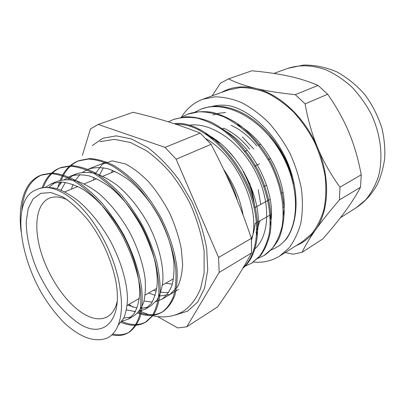 <?xml version="1.0" encoding="UTF-8"?>
<svg xmlns="http://www.w3.org/2000/svg" width="405" height="405" viewBox="0 0 405 405"><rect width="100%" height="100%" fill="white"/><g stroke="black" fill="none" stroke-linecap="round" stroke-linejoin="round"><path stroke-width="0.61" d="M200.212 133.108L165.048 147.385L98.182 124.451L133.144 112.266C158.674 118.442 176.165 123.727 200.212 133.108L211.091 144.317C228.703 178.094 239.147 202.53 251.389 238.363L251.611 252.912C240.448 273.051 231.498 287.054 217.627 306.858L186.761 326.82L219.161 272.449L251.611 252.912M270.211 218.933L270.849 214.635L255.13 223.499C254.558 229.144 253.322 234.217 251.419 238.722M284.006 207.213L283.11 207.719M283.014 192.355L281.141 193.367M270.15 199.321L254.907 207.573C253.424 195.377 249.536 183.414 243.238 171.685L243.704 171.457M259.519 163.817L254.568 166.207M281.662 153.115L281.242 153.313M270.636 158.441L268.161 159.641M233.447 156.664L232.429 155.591M247.318 150.331L244.782 151.49M249.784 149.207C241.841 139.507 233.209 132.526 223.884 128.263L221.646 129.185M260.678 144.236L258.527 145.218M207.664 134.951L207.218 135.133L219.778 143.036M77.952 322.81C104.515 341.445 126.294 318.36 113.729 272.271C108.565 253.383 100.101 236.115 88.336 220.467C79.927 210.296 71.442 202.47 62.881 196.982L50.979 192.572L40.849 193.306L33.129 198.835L28.213 208.494L26.254 221.419C26.214 236.095 30.102 253.181 37.174 270.125C42.404 281.278 48.484 291.641 55.414 301.214C62.679 310.073 70.192 317.272 77.952 322.81M117.242 301.249C115.511 308.807 112.256 313.966 107.482 316.73C100.607 320.345 92.451 319.251 83.015 313.45C65.747 302.646 48.615 277.288 41.001 252.102C33.382 226.957 36.151 203.745 49.369 198.166C54.478 196.086 60.553 196.678 67.584 199.933M120.224 290.339C117.592 265.771 104.237 234.951 87.004 214.027C69.746 193.084 50.665 183.926 38.546 188.796L37.002 189.489C11.76 197.574 18.033 253.469 42.611 294.825C49.263 305.643 56.568 315.075 64.522 323.114C80.423 337.603 94.578 342.63 106.981 338.185C118.361 332.91 124.219 315.191 120.224 290.339M237.522 200.819C234.946 191.398 231.042 182.442 225.813 173.942M165.559 283.313L172.317 284.118M112.585 170.363L111.365 172.738M175.831 124.244C183.151 123.9 190.628 125.722 198.268 129.721L199.356 129.281M242.818 268.292C256.871 256.897 262.015 229.918 253.262 200.075C244.549 170.257 222.522 141.431 199.356 129.286C190.132 124.492 181.739 122.629 174.17 123.697M293.124 179.03L289.945 169.32L285.819 159.773L280.827 150.564L275.066 141.861L268.636 133.847L261.655 126.669L254.254 120.437L246.579 115.253L238.768 111.198L230.946 108.332L223.256 106.667L215.809 106.186L208.722 106.89L201.746 108.874M264.728 255.115L265.042 254.922C270.748 250.827 275.461 245.243 279.187 238.16C282.214 230.288 283.885 221.358 284.209 211.364C283.571 195.468 279.237 179.334 271.208 162.962C262.567 147.278 251.095 133.756 238.267 124.138C229.569 118.462 220.887 114.519 212.22 112.306C203.74 111.102 195.853 111.608 188.548 113.82L187.814 114.104M251.834 263.058L260.425 255.732C264.875 249.647 268.11 242.195 270.125 233.376C273.076 214.837 268.692 191.281 257.702 169.584C251.697 158.988 244.757 149.379 236.879 140.768C228.623 132.967 220.067 126.75 211.213 122.133C202.384 118.543 193.899 116.746 185.748 116.741L173.811 119.353M205.968 138.728C238.322 156.907 261.306 210.57 251.505 239.993M189.565 125.18C211.668 122.087 241.096 142.606 256.289 173.259C271.598 203.862 269.345 237.183 253.95 249.698M283.277 242.256C300.242 224.952 300.014 184.027 279.632 150.574C259.382 117.015 224.421 99.848 201.123 109.102L194.547 112.312M257.383 258.613L264.136 255.484L272.155 248.538C276.656 242.463 279.961 235.062 282.077 226.339C285.16 207.968 281.04 184.776 270.231 163.438C264.349 153.024 257.499 143.603 249.698 135.179C241.522 127.519 233.032 121.449 224.223 116.969C215.43 113.486 206.955 111.765 198.809 111.8L187.54 114.21L180.767 117.556M244.478 266.455L251.54 263.24L259.483 256.319C263.918 250.219 267.143 242.762 269.168 233.943C272.084 215.389 267.715 191.803 256.684 170.08C247.87 154.057 236.231 140.241 223.287 130.349C214.523 124.512 205.796 120.437 197.103 118.128C188.614 116.837 180.731 117.288 173.461 119.485L168.394 121.849M243.127 267.771C256.466 255.687 260.83 228.648 251.809 199.23C242.823 169.837 221.069 141.709 198.268 129.721M21.075 231.432C17.698 204.338 24.366 181.465 40.713 175.269L50.66 173.568C58.077 174.17 66.02 176.727 74.49 181.243C83.111 186.887 91.651 194.228 100.111 203.264C108.317 213.146 115.779 224.011 122.487 235.857C131.888 254.396 137.852 272.2 140.368 289.261C141.284 299.867 140.844 309.131 139.052 317.054C136.525 324.01 132.951 329.23 128.324 332.697C123.591 335.502 118.118 336.221 111.917 334.854M42.166 187.682C45.74 177.876 51.627 171.305 59.829 167.979L69.913 166.161C77.406 166.678 85.389 169.103 93.869 173.436C102.475 178.883 110.975 186.001 119.359 194.805C127.474 204.419 134.809 215.02 141.36 226.603C147.304 238.474 151.971 250.341 155.358 262.202C157.945 273.765 159.109 284.376 158.851 294.035C157.808 302.93 155.54 310.265 152.052 316.042L145.471 322.253C138.505 326.263 130.339 326.293 120.979 322.339M58.036 186.806L59.5 182.012M60.107 180.397C63.879 170.788 69.898 164.319 78.17 160.982L88.381 159.074C95.929 159.489 103.943 161.792 112.428 165.969C121.019 171.219 129.468 178.129 137.766 186.705C145.795 196.076 153.009 206.423 159.418 217.753C168.369 235.513 173.826 252.674 175.795 269.239C176.383 279.577 175.608 288.654 173.477 296.46C170.662 303.396 166.814 308.656 161.934 312.235C154.943 316.27 146.828 316.528 137.589 312.999M135.154 311.987L134.146 311.526M127.752 305.066L136.991 308.053M141.077 308.382L147.957 307.167M64.451 179.587L70.273 176.246C76.008 174.514 82.377 174.413 89.378 175.952C96.633 178.478 104.05 182.62 111.638 188.386C123.166 198.359 133.26 211.005 141.922 226.329C152.579 246.675 158.021 268.226 157.14 284.588C156.229 292.309 154.229 298.667 151.146 303.669L145.349 309.05L150.852 305.785L156.71 300.399C159.823 295.377 161.863 289.028 162.84 281.343C163.787 265.027 158.492 243.607 147.896 223.403C139.305 208.195 129.256 195.645 117.749 185.758C110.175 180.063 102.759 175.972 95.494 173.487C88.482 171.968 82.099 172.095 76.337 173.861L71.842 176.21L67.893 179.476M65.402 182.382L61.059 190.153M123.748 318.102L131.093 317.11M128.385 319.1L134.116 315.703C138.242 312.695 141.436 308.17 143.699 302.125C145.339 295.27 145.79 287.272 145.046 278.129C142.945 263.442 137.832 248.174 129.701 232.318C120.918 216.766 110.732 203.907 99.149 193.732C91.545 187.844 84.124 183.602 76.884 181.005C69.903 179.374 63.575 179.425 57.9 181.146L51.587 183.642L60.411 181.992C66.977 182.432 73.988 184.584 81.451 188.441C96.542 197.513 112.074 214.812 123.454 235.381C134.404 256.173 140.13 278.078 139.588 294.627C138.809 302.398 136.951 308.787 134.009 313.799L128.385 319.1L121.783 321.317M54.842 182.635L49.187 187.221M118.457 324.81L123.373 318.816C125.828 313.419 127.195 306.701 127.484 298.672C127.124 281.728 120.644 259.833 109.426 239.355C100.399 223.95 90.183 211.248 78.772 201.255C71.295 195.458 64.046 191.271 57.019 188.7C50.261 187.09 44.15 187.1 38.688 188.735L38.029 189.008M21.89 209.881C23.444 191.722 30.198 180.007 42.145 174.737L52.098 173.001C59.52 173.608 67.468 176.165 75.943 180.665C84.564 186.275 93.099 193.6 101.549 202.642C109.76 212.493 117.212 223.332 123.895 235.163C133.296 253.682 139.234 271.456 141.715 288.497C142.636 299.108 142.185 308.362 140.358 316.259C137.827 323.236 134.247 328.455 129.61 331.918C124.74 334.773 119.131 335.477 112.767 334.019M43.376 187.459C46.965 177.506 52.903 170.834 61.195 167.447L71.3 165.645C78.788 166.131 86.776 168.546 95.256 172.884C103.867 178.311 112.362 185.414 120.736 194.192C128.841 203.801 136.171 214.382 142.722 225.939C148.635 237.791 153.287 249.642 156.679 261.493C159.246 273.036 160.4 283.632 160.127 293.286C159.084 302.186 156.806 309.516 153.292 315.282L146.706 321.509C139.588 325.579 131.25 325.549 121.703 321.433M59.925 184.123L60.613 181.992M61.312 180.088C65.089 170.383 71.148 163.848 79.486 160.481L89.702 158.563C97.256 158.983 105.275 161.271 113.754 165.427C122.345 170.672 130.79 177.572 139.087 186.123C147.101 195.473 154.31 205.806 160.714 217.12C169.644 234.844 175.087 251.986 177.041 268.54C177.613 278.863 176.828 287.93 174.687 295.736C171.862 302.672 168.004 307.932 163.114 311.516C156.016 315.611 147.764 315.834 138.373 312.169M45.537 187.216L51.587 183.647M56.943 188.679L61.762 182.012M145.349 309.05L139.097 311.313M135.381 311.577L126.492 309.901M71.295 189.175L73.118 184.467M75.188 180.534L79.947 174.525M82.585 172.292L88.219 169.163C94.021 167.366 100.445 167.199 107.482 168.652C114.752 171.052 122.158 175.046 129.706 180.635C141.163 190.33 151.126 202.672 159.59 217.667C167.392 232.976 172.15 247.799 173.867 262.136C174.373 271.087 173.684 278.954 171.811 285.733C169.336 291.752 165.944 296.303 161.641 299.386L155.707 301.669M152.204 302.084L144.008 301.042M139.148 299.325L138.343 298.971M225.615 112.539L219.049 113.208L212.924 114.969M283.237 215.242C289.195 185.181 266.763 139.583 237.188 124.492M270.15 225.124C277.708 193.949 252.791 143.37 221.008 128.744M256.532 235.178C265.801 203.158 238.241 147.293 204.378 133.326M243.137 215.182C240.256 199.128 233.756 183.84 223.636 169.31M256.856 145.977C248.964 136.389 240.362 129.499 231.058 125.302M233.341 156.715L227.104 149.658M98.182 124.451L90.436 128.962L82.402 155.307M251.389 238.363L218.589 257.443L176.145 159.226L211.091 144.317M157.51 316.528L177.689 327.923L186.761 326.82M219.161 272.449L218.589 257.443M176.145 159.226L165.048 147.385M175.35 315.024L187.642 311.116L197.65 302.105L204.571 288.193L207.73 269.983L206.687 248.513C203.867 233.012 198.951 217.444 191.935 201.817L179.182 180.053C169.325 166.87 158.846 156.041 147.734 147.572L131.407 138.915L116.169 135.862L102.916 138.252L92.294 145.567M153.46 290.274L156.269 291.22M160.76 292.278L168.556 292.602M103.346 167.761L99.569 174.849M256.679 232.146L257.221 231.837M263.918 186.594L266.622 185.191M260.779 204.393L258.228 189.54M253.692 148.974L242.347 136.91M253.732 200.242L252.214 191.681L249.596 183.055M231.63 154.518L231.037 153.935M256.006 232.536L259.959 220.776M230.506 105.968C223.388 104.672 216.797 104.956 210.732 106.829M293.387 184.184C289.833 166.323 281.809 150.321 269.31 136.176M270.803 250.047C276.974 247.769 282.315 243.886 286.831 238.403C298.586 221.09 299.457 190.644 287.53 162.395C275.613 134.151 252.305 111.709 230.506 105.978M360.516 187.231C356.223 195.296 351.1 203.371 345.136 211.461C339.193 219.561 331.746 228.719 322.795 238.93L302.155 252.28C305.162 245.744 309.592 238.332 315.444 230.045C321.256 221.803 329.245 211.764 339.42 199.933L360.516 187.231L361.235 174.803L339.982 187.176C330.748 174.413 323.352 161.387 317.793 148.098C312.214 134.825 307.982 120.082 305.102 103.877L327.691 94.249C336.666 107.138 343.754 119.87 348.948 132.445C354.198 145 358.293 159.119 361.235 174.803M251.814 70.789C265.807 72.055 277.997 73.816 288.39 76.079C298.789 78.307 308.681 81.415 318.067 85.404L295.285 94.659C279.313 93.013 266.085 90.917 255.595 88.371C245.045 85.83 236.029 82.671 228.552 78.894L251.814 70.789M228.552 78.894L220.386 83.228L212.134 95.858M285.206 252.563L293.114 254.198L302.155 252.28M318.067 85.404L327.691 94.249M221.373 92.502C231.23 86.847 242.635 85.475 255.595 88.371C279.521 93.737 305.304 117.728 317.793 148.098C330.688 178.342 328.997 211.547 315.444 230.045C310.235 237.274 303.882 242.433 296.374 245.511M305.102 103.877L295.285 94.659M339.42 199.933L339.982 187.176M253.302 262.07C262.931 262.936 271.72 260.936 279.658 256.066L302.403 241.709L311.749 233.715C317.105 226.901 321.18 218.725 323.985 209.193C325.944 199.027 326.339 188.143 325.169 176.55C323.074 164.779 319.474 153.201 314.371 141.806C308.494 130.79 301.543 120.852 293.524 111.988C285.079 103.958 276.235 97.605 266.996 92.922C257.747 89.302 248.786 87.515 240.119 87.571L228.076 90.067L202.794 99.25C193.808 102.652 186.685 108.616 181.43 117.151M279.658 256.066L288.912 248.062C294.177 241.177 298.151 232.87 300.824 223.135C302.636 212.726 302.874 201.553 301.522 189.611C299.239 177.471 295.442 165.493 290.132 153.682C284.052 142.256 276.909 131.919 268.717 122.674C260.101 114.291 251.125 107.634 241.79 102.693C232.46 98.84 223.459 96.891 214.792 96.835L202.794 99.25M289.874 233.169L289.788 232.915M287.879 68.344L303.674 65.033C314.796 64.972 325.792 67.22 336.671 71.776C347.176 77.583 356.602 85.232 364.951 94.714C372.433 105.032 378.118 116.275 382.006 128.436C384.365 139.133 385.251 149.197 384.669 158.623C383.297 168.196 380.857 176.752 377.349 184.285C372.018 194.046 364.971 201.867 356.208 207.745L365.669 199.852C371.152 193.241 375.41 185.424 378.457 176.408C383.403 157.58 380.887 134.612 371.172 113.962C365.776 103.923 359.291 94.902 351.722 86.913C343.698 79.704 335.218 74.054 326.283 69.954C312.807 65.013 299.528 64.582 287.879 68.344L273.896 73.421M114.833 171.315L102.835 176.236M96.724 178.747L84.215 183.875M77.816 186.497L64.77 191.854M173.517 278.731L162.42 285.115M156.75 288.38L145.167 295.042M139.264 298.445L127.175 305.4M202.1 108.737L201.467 108.975M188.548 113.82L187.535 114.2M174.509 119.09L173.461 119.485M265.042 254.922L264.136 255.484M252.482 262.668L251.545 263.245M128.324 332.697L129.61 331.918M145.476 322.258L146.706 321.509M161.939 312.24L163.119 311.521M40.713 175.274L42.14 174.727M59.824 167.979L61.195 167.457M78.17 160.977L79.481 160.476M254.573 249.748L253.788 250.219M106.363 161.985L88.214 169.158M178.473 289.418L161.641 299.391M76.332 173.856L70.273 176.251M93.373 180.119L94.056 177.572M95.539 173.497L102.323 164.268L112.185 160.841L125.515 163.954C133.204 167.994 141.031 174.074 148.994 182.199C156.791 191.408 163.747 201.867 169.862 213.572C175.218 225.625 179.061 237.517 181.384 249.247L182.62 264.561C182.128 273.456 180.498 280.817 177.724 286.644L169.892 294.455L159.251 296.09M155.216 295.341L148.701 293.012M99.924 141.664L114.509 139.35L130.587 142.535L147.136 151.146C156.917 158.603 165.113 166.333 171.73 174.342C178.483 183.207 184.523 192.765 189.849 203.026C196.962 219.065 201.72 235.067 204.115 251.029L204.105 273.122L200.632 288.309C196.633 298.495 190.795 306.185 183.111 311.389C170.257 318.821 155.94 318.73 140.165 311.106M132.982 307.106L128.922 304.393M356.208 207.745L340.418 217.713"/></g></svg>
